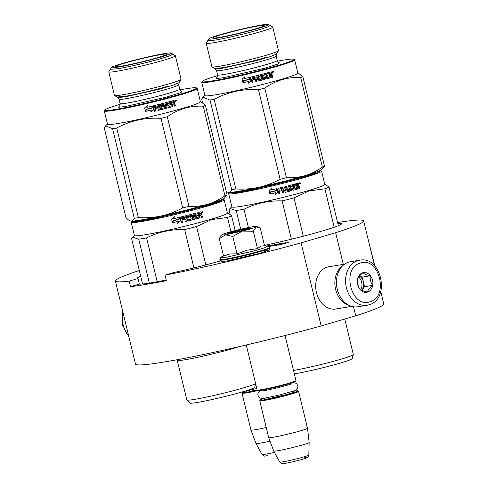 <?xml version="1.0" encoding="UTF-8"?>
<svg xmlns="http://www.w3.org/2000/svg" width="488" height="488" viewBox="0 0 488 488"><rect width="100%" height="100%" fill="white"/><g stroke="black" fill="none" stroke-linecap="round" stroke-linejoin="round"><path stroke-width="0.73" d="M139.324 270.498A127.716 7.576 -13.6 0 0 115.394 280.978L135.487 364.054A127.716 7.576 -13.6 0 0 321.165 325.954L355.734 315.791A127.716 7.576 -13.6 0 0 383.757 303.987L380.762 291.604M355.734 315.791L353.556 306.793M343.29 264.368L335.634 232.715A127.716 7.576 -13.6 0 0 363.664 220.918A127.716 7.576 -13.6 0 0 337.586 222.534M321.165 325.954L301.072 242.884L335.634 232.715M140.703 276.196A54.937 3.257 -13.6 0 0 137.409 278.197A54.937 3.257 -13.6 0 0 138.049 278.514L139.391 284.053L130.558 286.651L129.216 281.112A127.716 7.576 -13.6 0 1 115.394 280.978M130.558 286.651A127.716 7.576 -13.6 0 0 166.384 280.673L165.048 275.134A127.716 7.576 -13.6 0 0 301.072 242.884M264.453 245.354A54.937 3.257 -13.6 0 0 322.733 230.867A54.937 3.257 -13.6 0 0 341.649 223.699A54.937 3.257 -13.6 0 0 337.8 223.425M270.437 245.708L273.066 244.817L266.753 245.952M271.072 245.867L276.178 244.366L269.736 245.824L273.066 244.817M268.864 246.501L274.86 245.409L280.149 243.616L273.329 245.226L275.086 245.104M267.125 245.989L270.565 245.452M268.144 246.141L267.772 246.062M288.475 242.542L282.18 243.567L285.669 242.689L279.734 243.982L274.927 245.488L280.447 244.567M277.861 245.22L288.737 242.475L275.177 245.36L281.454 244.311L277.861 245.22L288.737 242.475M283.211 243.396L285.669 242.689M165.048 275.134L173.881 272.536A54.937 3.257 -13.6 0 0 220.503 260.909M138.049 278.514L129.216 281.112M139.391 284.053A54.937 3.257 -13.6 0 0 166.219 279.996M272.646 245.427L275.769 244.903L270.376 245.982L276.159 244.281M268.772 246.428L274.842 245.33L281.332 243.421M267.326 245.934L271.133 245.275L268.186 246.153M285.041 243.408L288.469 242.518M278.758 244.47L285.035 243.384M274.909 245.403L278.752 244.433M268.382 246.22L270.59 245.769L268.534 246.287M268.504 246.275L269.913 245.97M247.117 390.589A19.41 1.153 166.4 0 0 242.481 392.431A19.41 1.153 166.4 0 0 246.922 392.175A19.41 1.153 -13.6 0 0 257.286 390.071M242.481 392.431L242.06 393.115A19.977 1.183 166.4 0 0 242.042 393.194A19.977 1.183 166.4 0 0 246.629 392.858A19.977 1.183 -13.6 0 0 258.134 390.498M242.042 393.194L250.954 430.019A19.977 1.183 166.4 0 1 250.954 430.019A19.977 1.183 166.4 0 0 255.541 429.684A19.977 1.183 -13.6 0 0 266.222 427.512M274.451 452.376A14.969 0.891 166.4 0 1 265.46 454.23A14.969 0.891 166.4 0 1 262.026 454.499L256.011 443.47A18.227 1.08 166.4 0 1 256.005 443.464A18.227 1.08 166.4 0 0 260.189 443.147A18.227 1.08 -13.6 0 0 270.004 441.152M232.245 232.392A7.137 0.421 166.4 0 0 233.88 232.3A7.137 0.421 -13.6 0 0 241.798 230.513A7.137 0.421 -13.6 0 0 246.092 229.043A7.137 0.421 -13.6 0 0 244.47 229.183A7.137 0.421 166.4 0 0 236.936 230.867A7.137 0.421 166.4 0 0 232.245 232.392L231.843 233.057M295.954 380.634L295.539 381.323A19.41 1.153 -13.6 0 1 282.778 385.465A19.41 1.153 -13.6 0 1 262.288 390.046A19.41 1.153 166.4 0 1 257.877 390.43L257.188 390.016A19.977 1.183 166.4 0 0 261.727 389.619A19.977 1.183 -13.6 0 0 282.82 384.904A19.977 1.183 -13.6 0 0 295.954 380.634A19.977 1.183 -13.6 0 0 295.972 380.561L285.077 335.512M257.188 390.016A19.977 1.183 166.4 0 1 257.139 389.955L246.263 344.992M264.832 398.147A19.41 1.153 166.4 0 0 260.189 399.995A19.41 1.153 166.4 0 0 264.63 399.739A19.41 1.153 -13.6 0 0 286.169 394.877A19.41 1.153 -13.6 0 0 297.851 390.882A19.41 1.153 -13.6 0 0 293.44 391.266A19.41 1.153 166.4 0 0 292.879 391.364M260.189 399.995L259.769 400.678A19.977 1.183 166.4 0 0 259.75 400.758A19.977 1.183 166.4 0 0 264.344 400.416A19.977 1.183 -13.6 0 0 285.98 395.561A19.977 1.183 -13.6 0 0 298.589 391.358A19.977 1.183 -13.6 0 0 298.534 391.297L297.851 390.882M259.75 400.758L268.662 437.584A19.977 1.183 166.4 0 1 268.662 437.584A19.977 1.183 166.4 0 0 273.25 437.248A19.977 1.183 -13.6 0 0 294.819 432.405A19.977 1.183 -13.6 0 0 307.501 428.196A19.977 1.183 -13.6 0 0 307.495 428.19L298.589 391.358M309.148 442.464L308.831 455.017A14.969 0.891 166.4 0 1 299.272 458.177A14.969 0.891 166.4 0 1 283.174 461.794A14.969 0.891 166.4 0 1 279.74 462.057L273.719 451.034A18.227 1.08 166.4 0 1 273.719 451.028A18.227 1.08 166.4 0 0 277.904 450.711A18.227 1.08 -13.6 0 0 297.509 446.313A18.227 1.08 -13.6 0 0 309.148 442.464A18.227 1.08 -13.6 0 0 309.148 442.451L307.501 428.196M256.072 227.066L253.296 231.281L242.377 231.086A18.55 1.098 -13.6 0 0 256.072 227.066L256.218 227.005A18.55 1.098 166.4 0 0 257.158 226.322A18.55 1.098 166.4 0 0 253.083 226.67L252.802 226.719A18.55 1.098 166.4 0 0 236.192 230.348L235.759 230.452A18.55 1.098 -13.6 0 0 227.53 232.684A18.55 1.098 -13.6 0 0 222.205 234.447L220.637 235.893M264.472 250.216L268.046 250.405L259.146 253.467L227.518 260.866M237.003 253.815L232.8 236.454L242.377 231.086L225.407 234.795L219.356 238.699L223.553 256.06L230.031 253.925L237.003 253.815L247.221 250.161L257.493 248.642L260.879 246.123L264.539 245.714L267.662 246.05L265.399 247.544L254.419 250.856L226.182 257.274L220.838 257.377L219.978 260.006A25.541 1.513 166.4 0 0 225.846 259.579A25.541 1.513 166.4 0 0 253.51 253.364A25.541 1.513 166.4 0 0 269.632 247.995C268.437 250.454 271.81 248.825 264.709 251.759C256.859 254.461 236.717 259.39 227.396 260.891C218.502 261.989 222.077 261.586 219.978 260.006M231.831 231.965A11.7 0.695 166.4 0 1 244.195 228.89A11.7 0.695 166.4 0 1 250.539 228.036A11.7 0.695 166.4 0 1 246.519 229.519A11.7 0.695 166.4 0 1 234.771 232.465A11.7 0.695 166.4 0 1 227.829 233.526A11.7 0.695 166.4 0 1 231.831 231.965M232.8 236.454L225.407 234.795L221.162 235.033M219.356 238.699L220.521 236.07M264.539 245.714L260.342 228.353L259.268 227.591L256.218 227.005M257.493 248.642L253.296 231.281M228.25 233.575L235.143 231.361M243.048 229.445L250.185 228.268M359.571 260.208A22.832 17.611 80.5 0 0 357.972 260.574A22.832 17.611 80.5 0 0 346.151 286.676A22.832 17.611 80.5 0 0 367.086 305.25L368.824 304.847C390.729 299.583 381.701 255.431 359.571 260.208L350.433 261.733A22.832 17.611 80.5 0 0 348.835 262.099A22.832 17.611 80.5 0 0 337.013 288.201A22.832 17.611 80.5 0 0 357.948 306.775L367.086 305.25A22.832 17.611 80.5 0 0 368.69 304.884M360.431 263.044C341.014 267.473 350.97 308.636 369.812 301.816C389.229 297.387 379.267 256.218 360.431 263.044M362.773 272.737A9.992 7.704 80.5 0 0 357.704 284.608A9.992 7.704 80.5 0 0 367.464 292.123A9.992 7.704 80.5 0 0 372.533 280.246A9.992 7.704 80.5 0 0 362.773 272.737M362.736 272.847C359.894 275.256 358.161 277.477 357.539 279.514C357.204 282.894 357.978 286.09 359.863 289.103C361.26 290.269 363.761 291.244 367.379 292.031C368.001 289.994 369.733 287.774 372.57 285.37C370.691 282.357 369.916 279.16 370.252 275.775C366.634 274.982 364.133 274.006 362.736 272.847M370.252 275.775L362.255 277.111L359.522 276.043M372.57 285.37L364.573 286.7L362.255 277.111M359.461 276.123A8.564 6.606 80.5 0 1 363.414 281.905A8.564 6.606 80.5 0 1 361.974 290.037A8.564 6.606 80.5 0 1 361.779 290.275L364.573 286.7M360.681 289.683A8.564 6.606 80.5 0 0 358.717 277.135M344.626 264.148L328.814 266.784A21.405 16.513 80.5 0 0 327.314 267.131A21.405 16.513 80.5 0 0 316.23 291.598A21.405 16.513 80.5 0 0 335.86 309.014L351.671 306.373M342.728 265.716A21.405 16.513 80.5 0 0 335.219 287.42A21.405 16.513 80.5 0 0 349.365 305.506M131.967 221.082L131.675 221.375L138.031 221.442L157.282 217.916L207.193 205.503L219.881 201.361L223.333 199.202L222.937 199.073M219.027 200.653A42.81 2.538 166.4 0 1 204.417 205.966A42.81 2.538 166.4 0 1 162.071 216.605A42.81 2.538 166.4 0 1 136.164 220.704M131.675 221.375L131.254 222.058A47.806 2.837 -13.6 0 0 131.211 222.241A47.806 2.837 -13.6 0 0 158.423 218.301A47.806 2.837 -13.6 0 0 207.681 205.997A47.806 2.837 -13.6 0 0 224.138 199.763A47.806 2.837 -13.6 0 0 224.016 199.616L223.333 199.202M239.498 346.559A35.532 2.105 -13.6 0 1 234.081 348.231A35.532 2.105 166.4 0 1 197.463 357.375A35.532 2.105 166.4 0 1 177.242 360.303A35.532 2.105 166.4 0 1 177.437 359.991L177.76 359.613M255.596 383.58A35.532 2.105 -13.6 0 1 243.658 387.826A35.532 2.105 166.4 0 1 207.583 396.854A35.532 2.105 166.4 0 1 186.855 399.971A35.532 2.105 166.4 0 1 186.819 399.904L177.242 360.303M255.688 383.952L254.675 387.368A33.391 1.982 -13.6 0 1 243.183 391.65A33.391 1.982 166.4 0 1 209.285 400.136A33.391 1.982 166.4 0 1 189.808 403.064L186.855 399.971M149.377 283.131L138.744 239.187L132.529 237.162L131.565 238.418L142.594 284.01M157.179 281.777L146.559 237.888A52.802 3.129 166.4 0 1 138.744 239.187M193.925 267.869L184.659 229.561C171.19 229.165 158.49 231.94 146.559 237.888M205.832 264.874L196.566 226.56A52.802 3.129 166.4 0 1 184.659 229.561M235.167 230.604L231.574 215.763L227.878 213.073M230.928 231.721L227.481 217.465A52.802 3.129 -13.6 0 0 231.574 215.763M196.566 226.56L211.444 219.612L227.481 217.465M224.138 199.763L227.353 213.055A47.806 2.837 -13.6 0 1 210.901 219.289A47.806 2.837 166.4 0 1 161.638 231.593A47.806 2.837 166.4 0 1 134.426 235.533L131.211 222.241M181.469 222.552L182.524 222.333L181.487 222.583L180.273 217.556L180.603 217.02A47.806 2.837 -13.6 0 0 186.794 215.489L187.319 215.806L188.246 219.643A47.806 2.837 -13.6 0 0 188.154 219.661M172.776 222.626L173.301 220.753A47.806 2.837 -13.6 0 0 178.876 219.435L179.523 217.282L180.365 220.771L177.705 223.278L178.291 221.326A47.232 2.8 -13.6 0 1 172.776 222.626L173.368 220.704M177.705 223.278L180.365 220.771M180.377 220.802L179.523 217.282M177.675 223.321L178.291 221.326M172.691 222.68A47.806 2.837 -13.6 0 0 178.279 221.363M178.718 219.234A47.232 2.8 -13.6 0 1 173.209 220.539L172.459 222.735L171.605 219.191L174.362 216.672L173.746 218.661A47.806 2.837 -13.6 0 0 179.297 217.337L178.712 219.264L179.291 217.306M172.514 222.565L171.684 219.136L173.948 217.05M173.136 220.588A47.806 2.837 -13.6 0 0 178.712 219.264M196.042 217.63L195.755 216.434L195.847 217.642L196.237 217.752A47.806 2.837 -13.6 0 0 198.964 217.026L198.049 212.548A47.806 2.837 -13.6 0 0 200.739 211.816L201.239 212.14L201.343 213.707L200.91 214.506L201.916 214.946L202.184 217.197L201.245 217.459M195.755 216.434A47.806 2.837 -13.6 0 0 197.542 215.958L197.085 214.994M195.554 216.452A47.232 2.8 -13.6 0 0 197.323 215.983M197.542 215.958L197.292 214.934A47.806 2.837 -13.6 0 1 195.505 215.415L195.31 215.428A47.232 2.8 -13.6 0 0 195.499 215.379M197.292 213.805A47.232 2.8 -13.6 0 1 195.218 214.36L195.413 214.348A47.806 2.837 -13.6 0 0 197.518 213.787L197.054 212.817M197.518 213.787L197.268 212.762A47.806 2.837 -13.6 0 1 188.356 215.092L188.039 215.623L188.984 218.16A47.232 2.8 -13.6 0 0 190.802 217.691L190.942 217.691A47.806 2.837 -13.6 0 1 189.1 218.16M188.246 219.643L188.453 219.771A47.806 2.837 -13.6 0 0 191.272 219.051L190.942 217.691M182.524 222.333L181.951 219.948A47.806 2.837 -13.6 0 0 184.336 219.362L184.037 218.349M181.951 219.948L181.914 219.923A47.232 2.8 -13.6 0 0 184.275 219.338M184.336 219.362L184.086 218.337A47.806 2.837 -13.6 0 1 181.701 218.923L181.463 218.038L181.701 218.923M181.585 217.831L181.621 217.861A47.806 2.837 -13.6 0 0 184.257 217.209L184.189 217.191A47.232 2.8 -13.6 0 1 181.585 217.831L181.463 218.038M185.263 221.619L186.349 221.387L185.324 221.637L184.257 217.209M185.769 219.002L185.69 218.99A47.232 2.8 -13.6 0 0 187.02 218.654L187.111 218.667A47.806 2.837 -13.6 0 1 185.769 219.002L186.349 221.387M186.27 221.369L185.69 218.99M187.587 220.619L188.112 220.942L187.587 220.619L187.111 218.667M189.381 215.916A47.806 2.837 -13.6 0 0 192.254 215.178L192.095 215.184A47.232 2.8 -13.6 0 1 189.252 215.916L189.625 216.94A47.806 2.837 -13.6 0 0 191.461 216.471L191.979 216.794L192.595 219.338L192.284 219.874A47.806 2.837 -13.6 0 1 188.112 220.942L187.496 220.606M188.014 220.93A47.232 2.8 -13.6 0 0 192.138 219.881L192.443 219.344L191.979 216.794M193.169 219.612L194.316 219.35L193.327 219.606L192.254 215.178M193.242 214.915L194.224 214.659L193.242 214.915L194.316 219.35M194.145 219.356L193.071 214.927M195.194 218.661L195.706 218.984L195.194 218.661L194.224 214.659M195.542 218.99A47.232 2.8 -13.6 0 0 199.507 217.929L199.799 217.392L199.33 215.44L200.775 215.507L200.531 215.153L201.032 215.47L200.531 215.153L199.33 215.44M195.56 218.996L195.706 218.984A47.806 2.837 -13.6 0 0 199.744 217.904L199.507 217.929M199.574 215.415L200.043 217.367L199.744 217.904M201.239 212.14L201.343 213.707M203.215 211.871L202.666 212.756L201.941 212.225L202.496 211.334L203.215 211.871L202.514 212.762M202.349 211.377L202.654 211.499M202.026 211.652L202.685 211.493L202.923 211.908M201.611 213.677L200.91 214.506L201.648 214.982M201.032 215.47L201.507 217.422A47.806 2.837 -13.6 0 0 202.453 217.166L201.916 214.946M195.413 214.348L195.505 215.415M185.44 216.916L186.453 216.66L185.361 216.898M186.453 216.66L186.867 217.642A47.806 2.837 -13.6 0 1 185.519 217.977L185.312 217.123M185.519 217.977L185.239 217.105M199.073 213.366A47.806 2.837 -13.6 0 0 200.275 213.036L200.019 213.067A47.232 2.8 -13.6 0 1 198.836 213.39L199.324 214.391A47.806 2.837 -13.6 0 0 200.678 214.019L200.275 213.036M199.324 214.391L198.836 213.39M195.31 215.428L195.218 214.36M188.984 218.16L188.466 217.837M186.697 215.476L187.215 215.8L188.344 219.759M182.494 222.302L181.914 219.923M191.308 216.471L191.827 216.794M189.252 215.916L189.503 216.94M200.47 211.853L200.971 212.17M202.685 211.493L201.916 211.664M202.727 212.146L202.526 212.536L202.727 212.146M227.091 194.877L224.248 198.28A48.519 2.879 166.4 0 1 207.729 204.265A48.519 2.879 166.4 0 1 161.314 215.977C153.848 217.544 146.205 218.093 138.391 217.618A54.229 3.215 166.4 0 1 136.256 217.984A54.229 3.215 166.4 0 1 134.267 218.307L112.594 128.734A54.229 3.215 -13.6 0 0 114.582 128.411A54.229 3.215 166.4 0 0 116.723 128.045C130.467 120.597 145.235 117.37 161.022 118.364A54.229 3.215 166.4 0 0 167.311 116.778C178.273 109.031 190.253 105.512 203.258 106.207L224.931 195.779A54.229 3.215 166.4 0 0 227.091 194.877L205.424 105.31A54.229 3.215 166.4 0 1 203.258 106.207M130.4 220.966A48.519 2.879 -13.6 0 0 130.436 220.979A48.519 2.879 -13.6 0 0 130.863 221.052L130.436 220.979M224.931 195.779C219.222 199.732 213.488 202.557 207.729 204.265C201.666 205.985 195.42 206.68 188.984 206.351A54.229 3.215 166.4 0 1 182.695 207.937C175.54 211.737 168.415 214.415 161.314 215.977A48.519 2.879 166.4 0 1 130.863 221.052C129.442 220.851 127.795 219.631 125.91 217.41L104.243 127.838L105.597 125.843L112.594 128.734M130.863 221.052C132.199 221.192 133.334 220.271 134.267 218.307M188.984 206.351L167.311 116.778M205.424 105.31L200.94 101.754M197.207 88.444L200.428 101.736A47.806 2.837 166.4 0 1 170.251 111.782A47.806 2.837 166.4 0 1 118.48 123.415A47.806 2.837 -13.6 0 1 107.494 124.22L104.279 110.928A47.806 2.837 -13.6 0 0 115.266 110.123A47.806 2.837 166.4 0 0 167.036 98.491A47.806 2.837 166.4 0 0 197.207 88.444A47.806 2.837 166.4 0 0 197.091 88.304L196.402 87.883A47.232 2.8 166.4 0 1 167.976 97.612A47.232 2.8 166.4 0 1 115.552 109.44A47.232 2.8 -13.6 0 1 104.743 110.056L104.322 110.746A47.806 2.837 -13.6 0 0 104.279 110.928M182.695 207.937L161.022 118.364M138.391 217.618L116.723 128.045M154.69 106.543L154.653 106.512A47.232 2.8 166.4 0 0 157.258 105.872L157.325 105.89A47.806 2.837 166.4 0 1 154.69 106.543L154.769 107.604A47.806 2.837 166.4 0 0 157.16 107.018L157.404 108.043A47.806 2.837 166.4 0 1 155.019 108.629L155.593 111.014L154.562 111.264L153.342 106.238L153.671 105.701A47.806 2.837 166.4 0 0 159.863 104.17L160.387 104.493L161.321 108.324A47.806 2.837 -13.6 0 0 161.223 108.348M145.845 111.307A47.232 2.8 166.4 0 0 151.359 110.007L150.749 112.002L153.446 109.483L152.591 105.963L151.945 108.116A47.806 2.837 166.4 0 1 146.369 109.434L145.766 111.362L146.443 109.385M152.591 105.975L153.433 109.452L150.774 111.959L151.359 110.007M151.347 110.044A47.806 2.837 166.4 0 1 145.766 111.362M144.674 107.872L147.437 105.353L146.815 107.342A47.806 2.837 166.4 0 0 152.366 106.018L151.786 107.915A47.232 2.8 166.4 0 1 146.278 109.221L145.528 111.416L144.674 107.872L145.583 111.246M151.786 107.952A47.806 2.837 166.4 0 1 146.211 109.269M147.022 105.737L144.753 107.817M152.36 105.987L151.786 107.915M161.65 106.524L162.053 106.841A47.232 2.8 166.4 0 0 163.87 106.378L164.011 106.378A47.806 2.837 166.4 0 1 162.175 106.848L161.65 106.524L161.113 104.31L161.43 103.773A47.806 2.837 166.4 0 0 170.336 101.443L170.586 102.468A47.806 2.837 166.4 0 1 168.482 103.029L168.574 104.097A47.806 2.837 166.4 0 0 170.361 103.621L170.611 104.645A47.806 2.837 166.4 0 1 168.824 105.121L169.312 106.433A47.806 2.837 166.4 0 0 172.032 105.707L171.117 101.229A47.806 2.837 166.4 0 0 173.807 100.498L174.308 100.821L174.68 102.358L174.246 103.157L174.991 103.633L175.253 105.878L174.314 106.14M174.991 103.633L175.253 105.878M175.521 105.847A47.806 2.837 166.4 0 1 174.576 106.109L174.1 104.157L173.6 103.834L172.398 104.121L172.874 106.073L172.575 106.61A47.232 2.8 166.4 0 1 168.61 107.671M172.642 104.097L173.112 106.048L172.813 106.585A47.806 2.837 166.4 0 1 168.775 107.665L168.262 107.342L168.628 107.677M168.262 107.342L167.292 103.34L166.14 103.608L167.213 108.037L166.237 108.293M167.292 103.34L166.14 103.608M166.31 103.602L167.213 108.037M167.384 108.031L166.396 108.287L165.164 103.865A47.232 2.8 166.4 0 1 162.321 104.597L162.699 105.621L162.199 104.804M165.322 103.859A47.806 2.837 166.4 0 1 162.449 104.597L162.321 104.597M164.529 105.152L165.048 105.475L164.529 105.152A47.806 2.837 166.4 0 1 162.699 105.621M164.383 105.158L164.895 105.475L165.511 108.025L165.206 108.562A47.232 2.8 166.4 0 1 161.083 109.611L160.564 109.288M164.895 105.475L165.511 108.025M165.664 108.025L165.206 108.562M165.353 108.562A47.806 2.837 166.4 0 1 161.18 109.623L161.083 109.611M161.18 109.623L160.656 109.3L160.088 107.336A47.232 2.8 166.4 0 1 158.765 107.671L159.338 110.05L158.332 110.3M160.186 107.348A47.806 2.837 166.4 0 1 158.838 107.683L158.765 107.671M158.838 107.683L159.338 110.05M157.325 105.89L158.399 110.325L159.417 110.068M154.562 106.75L154.769 107.604M157.404 108.043L157.343 108.025A47.232 2.8 166.4 0 1 154.989 108.604L155.562 110.983L154.537 111.233M160.387 104.493L161.418 108.44M164.212 106.5L164.34 107.732A47.806 2.837 166.4 0 1 161.522 108.452L161.217 108.318M162.053 106.841L161.534 106.518M170.586 102.468L170.361 102.492A47.232 2.8 166.4 0 1 168.287 103.041L168.574 104.097M170.153 103.676L170.391 104.664A47.232 2.8 166.4 0 1 168.628 105.133L169.257 106.439M158.508 105.597L159.728 105.469L158.307 105.786L158.594 106.658L158.386 105.804M159.728 105.469L159.936 106.323A47.806 2.837 166.4 0 1 158.594 106.658M172.392 103.072A47.806 2.837 166.4 0 0 173.752 102.7L173.35 101.718A47.806 2.837 166.4 0 1 172.148 102.047L172.154 103.096A47.232 2.8 166.4 0 0 172.386 103.035M173.283 101.876L173.094 101.748A47.232 2.8 166.4 0 1 171.904 102.071L172.154 103.096M170.123 101.498L170.361 102.492M159.765 104.157L160.284 104.481M157.106 107.031L157.343 108.025M173.844 104.188L172.398 104.121M173.539 100.534L174.039 100.851L174.411 102.388L173.984 103.188L174.716 103.663M176.284 100.552L175.009 100.906L175.564 100.022L176.284 100.552L175.729 100.18M175.418 100.058L175.723 100.18M180.029 89.829A47.232 2.8 -13.6 0 1 185.672 88.822A47.232 2.8 166.4 0 1 196.402 87.883M120.194 104.304A47.232 2.8 -13.6 0 0 104.743 110.056M181.438 91.036L181.103 92.507L166.707 97.033L125.721 106.451L118.663 107.238L119.493 106.024M175.271 55.669A34.245 2.031 166.4 0 1 175.357 55.772A34.245 2.031 166.4 0 1 153.738 62.97A34.245 2.031 166.4 0 1 116.65 71.303A34.245 2.031 -13.6 0 1 108.781 71.876A34.245 2.031 -13.6 0 1 108.812 71.748L111.441 67.46A30.683 1.818 -13.6 0 0 118.462 67.063A30.683 1.818 166.4 0 0 152.512 59.377A30.683 1.818 166.4 0 0 170.977 53.058L175.271 55.669M175.357 55.772L181.054 79.312A34.245 2.031 166.4 0 1 181.024 79.44A34.245 2.031 166.4 0 1 158.502 86.754A34.245 2.031 166.4 0 1 122.348 94.837A34.245 2.031 -13.6 0 1 114.564 95.52A34.245 2.031 -13.6 0 1 114.479 95.416L108.781 71.876M170.977 53.058A30.683 1.818 166.4 0 0 164.005 53.668A30.683 1.818 -13.6 0 0 131.614 60.915A30.683 1.818 -13.6 0 0 111.441 67.46M121.744 66.093A26.254 1.555 -13.6 0 0 150.029 59.749A26.254 1.555 -13.6 0 0 166.756 54.211A26.254 1.555 -13.6 0 0 160.723 54.632A26.254 1.555 -13.6 0 0 132.132 61.061A26.254 1.555 -13.6 0 0 115.717 66.557A26.254 1.555 -13.6 0 0 121.744 66.093M175.021 100.498L175.21 101.254M175.271 100.308L175.277 101.315M175.796 100.827L175.595 101.217L175.796 100.827M172.776 54.198L169.97 55.717L161.723 58.389C149.261 62.086 128.179 67.057 117.736 68.759L110.361 69.296M117.059 96.99L124.434 96.447C134.877 94.751 155.965 89.78 168.421 86.077M229.409 192.424L229.116 192.717L235.472 192.784L254.724 189.259L304.634 176.845L317.316 172.703L320.775 170.544L320.378 170.416M316.468 171.996A42.81 2.538 166.4 0 1 301.858 177.309A42.81 2.538 166.4 0 1 259.512 187.947A42.81 2.538 166.4 0 1 233.606 192.04M229.116 192.717L228.695 193.4A47.806 2.837 -13.6 0 0 228.652 193.584A47.806 2.837 -13.6 0 0 255.864 189.643A47.806 2.837 -13.6 0 0 305.122 177.339A47.806 2.837 -13.6 0 0 321.58 171.105A47.806 2.837 -13.6 0 0 321.458 170.959L320.775 170.544M294.356 373.869A33.391 1.982 166.4 0 0 340.624 362.993A33.391 1.982 -13.6 0 0 352.116 358.71L353.33 354.611A35.532 2.105 -13.6 0 1 341.1 359.168A35.532 2.105 166.4 0 1 293.532 370.459M353.33 354.611A35.532 2.105 -13.6 0 0 353.33 354.538L344.741 319.024M240.718 229.244L236.186 210.529L229.97 208.504L229 209.761L230.123 214.378M248.429 227.542L244 209.23A52.802 3.129 166.4 0 1 236.186 210.529M291.366 239.211L282.101 200.904C268.632 200.507 255.932 203.282 244 209.23M303.274 236.216L294.008 197.902A52.802 3.129 166.4 0 1 282.101 200.904M338.355 225.7L329.016 187.105L325.319 184.415M334.219 227.243L324.923 188.807A52.802 3.129 -13.6 0 0 329.016 187.105M294.008 197.902L308.886 190.954L324.923 188.807M321.58 171.105L324.795 184.397A47.806 2.837 -13.6 0 1 308.343 190.631A47.806 2.837 166.4 0 1 259.079 202.935A47.806 2.837 166.4 0 1 231.867 206.875L228.652 193.584M278.91 193.895L279.966 193.675L278.929 193.925L277.715 188.899L278.044 188.362A47.806 2.837 -13.6 0 0 284.236 186.831L284.76 187.148L285.687 190.985A47.806 2.837 -13.6 0 0 285.596 191.003M270.81 192.046L270.218 193.968L270.742 192.095A47.806 2.837 -13.6 0 0 276.318 190.778L276.964 188.624L277.818 192.144L276.964 188.63M277.818 192.144L275.116 194.663L277.806 192.107M270.218 193.968A47.232 2.8 -13.6 0 0 275.732 192.669L275.147 194.62M275.116 194.663L275.732 192.669M270.132 194.023A47.806 2.837 -13.6 0 0 275.72 192.705M276.159 190.576A47.232 2.8 -13.6 0 1 270.651 191.882L269.901 194.078L269.041 190.534L271.804 188.014L271.188 190.003A47.806 2.837 -13.6 0 0 276.739 188.679L276.153 190.607L276.733 188.649M269.956 193.907L269.126 190.479L271.389 188.392M270.578 191.93A47.806 2.837 -13.6 0 0 276.153 190.607M293.483 188.972L293.196 187.776L293.288 188.984L293.678 189.094A47.806 2.837 -13.6 0 0 296.405 188.368L295.49 183.891A47.806 2.837 -13.6 0 0 298.18 183.159L298.68 183.482L298.784 185.05L298.351 185.849L299.358 186.288L299.626 188.539L298.686 188.801M293.196 187.776A47.806 2.837 -13.6 0 0 294.984 187.3L294.526 186.337M292.995 187.795A47.232 2.8 -13.6 0 0 294.764 187.325M294.984 187.3L294.734 186.276A47.806 2.837 -13.6 0 1 292.946 186.751L292.751 186.77A47.232 2.8 -13.6 0 0 292.94 186.721M294.734 185.147A47.232 2.8 -13.6 0 1 292.66 185.702L292.855 185.69A47.806 2.837 -13.6 0 0 294.959 185.129L294.496 184.159M294.959 185.129L294.709 184.104A47.806 2.837 -13.6 0 1 285.797 186.428L285.48 186.965L286.425 189.496A47.232 2.8 -13.6 0 0 288.243 189.033L288.384 189.033A47.806 2.837 -13.6 0 1 286.541 189.503M285.687 190.985L285.895 191.113A47.806 2.837 -13.6 0 0 288.707 190.393L288.384 189.033M279.966 193.675L279.386 191.29A47.806 2.837 -13.6 0 0 281.777 190.704L281.478 189.692M279.386 191.29L279.356 191.266A47.232 2.8 -13.6 0 0 281.716 190.68M281.777 190.704L281.527 189.679A47.806 2.837 -13.6 0 1 279.142 190.265L278.904 189.381L279.142 190.265M279.026 189.173L279.063 189.198A47.806 2.837 -13.6 0 0 281.698 188.551L281.631 188.533A47.232 2.8 -13.6 0 1 279.026 189.173L278.904 189.381M282.704 192.961L283.79 192.73L282.765 192.98L281.698 188.551M283.211 190.344L283.131 190.332A47.232 2.8 -13.6 0 0 284.461 189.997L284.553 190.009A47.806 2.837 -13.6 0 1 283.211 190.344L283.79 192.73M283.711 192.711L283.131 190.332M285.029 191.961L285.553 192.284L285.029 191.961L284.553 190.009M286.822 187.258A47.806 2.837 -13.6 0 0 289.695 186.52L289.536 186.526A47.232 2.8 -13.6 0 1 286.694 187.258L287.066 188.283A47.806 2.837 -13.6 0 0 288.902 187.813L289.421 188.136L290.037 190.68L289.726 191.217A47.806 2.837 -13.6 0 1 285.553 192.284L284.931 191.949M285.456 192.272A47.232 2.8 -13.6 0 0 289.579 191.223L289.884 190.686L289.421 188.136M290.61 190.954L291.757 190.692L290.769 190.948L289.695 186.52M290.683 186.257L291.665 186.001L290.683 186.257L291.757 190.692M291.586 190.698L290.512 186.27M292.635 190.003L293.148 190.326L292.635 190.003L291.665 186.001M292.977 190.332A47.232 2.8 -13.6 0 0 296.948 189.271L297.241 188.734L296.771 186.782L298.217 186.843L297.973 186.495L298.473 186.812L297.973 186.495L296.771 186.782M293.001 190.332L293.148 190.326A47.806 2.837 -13.6 0 0 297.186 189.246L296.948 189.271M297.015 186.758L297.485 188.71L297.186 189.246M298.68 183.482L298.784 185.05M300.657 183.214L300.108 184.098L299.382 183.567L299.931 182.677L300.657 183.214L299.955 184.104M299.791 182.713L300.364 183.25M299.053 185.019L298.351 185.849L299.089 186.325M298.473 186.812L298.943 188.764A47.806 2.837 -13.6 0 0 299.894 188.508L299.358 186.288M292.855 185.69L292.946 186.751M282.881 188.258L283.894 188.002L282.802 188.24M283.894 188.002L284.309 188.984A47.806 2.837 -13.6 0 1 282.961 189.32L282.753 188.466M282.961 189.32L282.68 188.447M296.515 184.708A47.806 2.837 -13.6 0 0 297.717 184.379L297.46 184.409A47.232 2.8 -13.6 0 1 296.277 184.732L296.765 185.733A47.806 2.837 -13.6 0 0 298.119 185.361L297.717 184.379M296.765 185.733L296.277 184.732M292.751 186.77L292.66 185.702M286.425 189.496L285.907 189.173M284.138 186.819L284.656 187.142L285.785 191.101M279.935 193.644L279.356 191.266M288.75 187.813L289.268 188.136M286.694 187.258L286.944 188.283M297.912 183.195L298.412 183.512M300.169 183.488L299.967 183.878L300.169 183.488M324.532 166.219L321.69 169.623A48.519 2.879 166.4 0 1 305.171 175.601A48.519 2.879 166.4 0 1 258.756 187.319C251.289 188.886 243.646 189.435 235.832 188.96A54.229 3.215 166.4 0 1 233.697 189.326A54.229 3.215 166.4 0 1 231.702 189.643L210.035 100.077A54.229 3.215 -13.6 0 0 212.024 99.753A54.229 3.215 166.4 0 0 214.165 99.387C227.908 91.939 242.676 88.712 258.463 89.707A54.229 3.215 166.4 0 0 264.752 88.121C275.714 80.374 287.694 76.854 300.7 77.549L322.373 167.122A54.229 3.215 166.4 0 0 324.532 166.219L302.865 76.653A54.229 3.215 166.4 0 1 300.7 77.549M227.841 192.309A48.519 2.879 -13.6 0 0 227.878 192.321A48.519 2.879 -13.6 0 0 228.299 192.394L226.286 191.534M202.489 102.523L201.678 99.18L203.038 97.185L210.035 100.077M322.373 167.122C316.663 171.075 310.929 173.899 305.171 175.601C299.107 177.327 292.855 178.022 286.425 177.693A54.229 3.215 166.4 0 1 280.136 179.279C272.981 183.079 265.856 185.757 258.756 187.319A48.519 2.879 166.4 0 1 228.299 192.394C229.641 192.528 230.775 191.613 231.702 189.643M286.425 177.693L264.752 88.121M302.865 76.653L298.375 73.096M294.648 59.786L297.869 73.078A47.806 2.837 166.4 0 1 267.692 83.125A47.806 2.837 166.4 0 1 215.922 94.757A47.806 2.837 -13.6 0 1 204.936 95.563L201.721 82.271A47.806 2.837 -13.6 0 0 212.707 81.466A47.806 2.837 166.4 0 0 264.478 69.833A47.806 2.837 166.4 0 0 294.648 59.786A47.806 2.837 166.4 0 0 294.526 59.646L293.843 59.225A47.232 2.8 166.4 0 1 265.417 68.954A47.232 2.8 166.4 0 1 212.994 80.782A47.232 2.8 -13.6 0 1 202.184 81.398L201.764 82.088A47.806 2.837 -13.6 0 0 201.721 82.271M280.136 179.279L258.463 89.707M235.832 188.96L214.165 99.387M252.131 77.885L252.095 77.854A47.232 2.8 166.4 0 0 254.699 77.214L254.766 77.232A47.806 2.837 166.4 0 1 252.131 77.885L252.211 78.946A47.806 2.837 166.4 0 0 254.602 78.361L254.846 79.385A47.806 2.837 166.4 0 1 252.461 79.971L253.034 82.356L252.003 82.606L250.783 77.58L251.113 77.043A47.806 2.837 166.4 0 0 257.304 75.512L257.829 75.835L258.756 79.666A47.806 2.837 -13.6 0 0 258.664 79.69M250.033 77.305L250.887 80.825L250.033 77.317L249.386 79.459A47.806 2.837 166.4 0 1 243.811 80.776L243.207 82.704L243.884 80.727M250.875 80.794L248.215 83.302L248.801 81.35A47.232 2.8 166.4 0 1 243.286 82.649M250.887 80.825L248.215 83.302M248.191 83.344L248.801 81.35M248.788 81.386A47.806 2.837 166.4 0 1 243.207 82.704M242.115 79.215L244.878 76.695L244.256 78.684A47.806 2.837 166.4 0 0 249.807 77.36L249.228 79.257A47.232 2.8 166.4 0 1 243.719 80.563L242.969 82.759L242.115 79.215L243.024 82.588M249.228 79.294A47.806 2.837 166.4 0 1 243.652 80.612M244.464 77.08L242.194 79.16M249.801 77.33L249.228 79.257M259.085 77.867L259.494 78.184A47.232 2.8 166.4 0 0 261.312 77.714L261.452 77.72A47.806 2.837 166.4 0 1 259.61 78.19L259.085 77.867L258.555 75.652L258.872 75.115A47.806 2.837 166.4 0 0 267.778 72.785L268.028 73.81A47.806 2.837 166.4 0 1 265.923 74.371L266.015 75.439A47.806 2.837 166.4 0 0 267.802 74.963L268.052 75.988A47.806 2.837 166.4 0 1 266.265 76.463L266.753 77.775A47.806 2.837 166.4 0 0 269.474 77.049L268.559 72.572A47.806 2.837 166.4 0 0 271.249 71.84L271.749 72.163L272.121 73.7L271.688 74.499L272.432 74.975L272.694 77.22L271.755 77.482M272.432 74.975L272.694 77.22M272.963 77.189A47.806 2.837 166.4 0 1 272.017 77.452L271.541 75.5L271.041 75.176L269.84 75.463L270.315 77.415L270.017 77.952A47.232 2.8 166.4 0 1 266.051 79.013M270.084 75.439L270.553 77.391L270.254 77.927A47.806 2.837 166.4 0 1 266.216 79.007L265.704 78.684L266.07 79.019M265.704 78.684L264.734 74.682L263.581 74.951L264.655 79.379L263.679 79.636M264.734 74.682L263.581 74.951M263.752 74.945L264.655 79.379M264.825 79.373L263.837 79.629L262.605 75.207A47.232 2.8 166.4 0 1 259.762 75.939L260.135 76.964L259.64 76.146M262.764 75.201A47.806 2.837 166.4 0 1 259.89 75.939L259.762 75.939M261.971 76.494L262.489 76.817L261.971 76.494A47.806 2.837 166.4 0 1 260.135 76.964M261.824 76.5L262.337 76.817L262.953 79.367L262.648 79.904A47.232 2.8 166.4 0 1 258.524 80.953L258.006 80.63M262.337 76.817L262.953 79.367M263.105 79.367L262.648 79.904M262.794 79.904A47.806 2.837 166.4 0 1 258.622 80.965L258.524 80.953M258.622 80.965L258.097 80.642L257.53 78.678A47.232 2.8 166.4 0 1 256.206 79.013L256.779 81.392L255.773 81.642M257.621 78.69A47.806 2.837 166.4 0 1 256.279 79.026L256.206 79.013M256.279 79.026L256.779 81.392M254.766 77.232L255.84 81.667L256.859 81.411M252.003 78.092L252.211 78.946M254.846 79.385L254.785 79.367A47.232 2.8 166.4 0 1 252.424 79.947L253.004 82.326L251.979 82.576M257.829 75.835L258.86 79.782M261.653 77.842L261.781 79.074A47.806 2.837 166.4 0 1 258.963 79.794L258.652 79.66M259.494 78.184L258.976 77.86M268.028 73.81L267.802 73.834A47.232 2.8 166.4 0 1 265.728 74.383L266.015 75.439M267.595 75.018L267.833 76.006A47.232 2.8 166.4 0 1 266.07 76.476L266.698 77.781M255.95 76.939L257.17 76.805L255.749 77.128L256.035 78.001L255.828 77.147M257.17 76.805L257.377 77.665A47.806 2.837 166.4 0 1 256.035 78.001M269.834 74.414A47.806 2.837 166.4 0 0 271.194 74.042L270.791 73.06A47.806 2.837 166.4 0 1 269.589 73.389L269.589 74.438A47.232 2.8 166.4 0 0 269.827 74.377M270.724 73.218L270.535 73.09A47.232 2.8 166.4 0 1 269.346 73.413L269.589 74.438M267.564 72.84L267.802 73.834M257.207 75.5L257.725 75.823M254.547 78.373L254.785 79.367M271.285 75.53L269.84 75.463M270.98 71.876L271.481 72.194L271.853 73.731L271.419 74.53L272.158 75.006M273.725 71.895L272.45 72.248L273.005 71.364L273.725 71.895L272.859 71.4M277.471 61.171A47.232 2.8 -13.6 0 1 283.113 60.164A47.232 2.8 166.4 0 1 293.843 59.225M217.636 75.646A47.232 2.8 -13.6 0 0 202.184 81.398M278.88 62.379L278.538 63.849L264.148 68.375L223.162 77.793L216.105 78.58L216.934 77.366M272.713 27.011A34.245 2.031 166.4 0 1 272.798 27.114A34.245 2.031 166.4 0 1 251.18 34.312A34.245 2.031 166.4 0 1 214.092 42.645A34.245 2.031 -13.6 0 1 206.223 43.218A34.245 2.031 -13.6 0 1 206.253 43.09L208.882 38.802A30.683 1.818 -13.6 0 0 215.903 38.406A30.683 1.818 166.4 0 0 249.954 30.72A30.683 1.818 166.4 0 0 268.418 24.4L272.713 27.011M272.798 27.114L278.495 50.654A34.245 2.031 166.4 0 1 278.465 50.782A34.245 2.031 166.4 0 1 255.944 58.096A34.245 2.031 166.4 0 1 219.789 66.179A34.245 2.031 -13.6 0 1 212.006 66.862A34.245 2.031 -13.6 0 1 211.92 66.758L206.223 43.218M268.418 24.4A30.683 1.818 166.4 0 0 261.446 25.01A30.683 1.818 -13.6 0 0 229.055 32.251A30.683 1.818 -13.6 0 0 208.882 38.802M219.185 37.436A26.254 1.555 -13.6 0 0 247.471 31.092A26.254 1.555 -13.6 0 0 264.197 25.553A26.254 1.555 -13.6 0 0 258.164 25.974A26.254 1.555 -13.6 0 0 229.573 32.403A26.254 1.555 -13.6 0 0 213.158 37.899A26.254 1.555 -13.6 0 0 219.185 37.436M272.463 71.84L272.646 72.596M272.713 71.651L272.719 72.657M273.237 72.169L273.036 72.559L273.237 72.169M270.218 25.541L267.412 27.053L259.165 29.731C246.702 33.428 225.621 38.4 215.178 40.101L207.803 40.638M214.5 68.332L221.875 67.789C232.319 66.087 253.406 61.122 265.862 57.419M367.507 236.82L374.845 266.064M249.545 390.095L249.039 391.553L257.133 389.924M262.026 454.499C264.856 456.951 263.185 455.951 267.802 455.725L268.004 455.682M267.253 397.653L266.747 399.117L287.767 394.249L294.52 392.047L293.55 391.571M303.841 457.909C314.296 456.097 295.033 461.758 285.712 463.24M267.662 246.05L269.51 247.495A25.541 1.513 166.4 0 1 253.388 252.863A25.541 1.513 166.4 0 1 225.724 259.079A25.541 1.513 166.4 0 1 219.856 259.512M128.728 336.104A22.832 17.611 -99.5 0 1 122.946 312.216M181.719 91.103L181.713 91.103C181.274 91.329 180.621 90.677 179.761 89.151A30.683 1.818 166.4 0 1 160.399 95.593A30.683 1.818 166.4 0 1 127.173 103.059A30.683 1.818 166.4 0 1 120.121 103.578C120.06 105.329 119.773 106.207 119.273 106.213L119.279 106.207M179.761 89.151L178.7 84.759A30.683 1.818 166.4 0 1 159.332 91.207A30.683 1.818 166.4 0 1 126.105 98.668A30.683 1.818 166.4 0 1 119.06 99.186L120.121 103.578M178.7 84.759L179.011 82.722L172.911 85.26L158.289 89.45L125.013 96.892L117.852 97.521L119.06 99.186M279.16 62.446L279.154 62.446C278.715 62.671 278.062 62.019 277.202 60.488A30.683 1.818 166.4 0 1 257.835 66.935A30.683 1.818 166.4 0 1 224.614 74.402A30.683 1.818 166.4 0 1 217.563 74.92C217.502 76.671 217.215 77.549 216.715 77.555L216.721 77.549M277.202 60.488L276.141 56.102A30.683 1.818 166.4 0 1 256.773 62.549A30.683 1.818 166.4 0 1 223.547 70.01A30.683 1.818 166.4 0 1 216.501 70.528L217.563 74.92M276.141 56.102L276.452 54.064L270.352 56.602L255.73 60.793L222.455 68.235L215.293 68.863L216.501 70.528M363.664 220.918L374.497 265.692M246.403 391.217L247.196 390.485M256.005 443.464L250.954 430.032M246.092 229.043L246.757 229.445M263.856 390.644L262.849 389.955M290.317 384.245L290.897 383.165M264.112 398.781L264.905 398.049M292.763 391.309L293.806 391.596M273.719 451.028L268.662 437.59M308.831 455.017C308.245 457.043 307.428 458.037 306.366 458.006C305.006 458.799 291.415 462.374 285.517 463.289C280.893 463.515 282.57 464.509 279.74 462.057M291.97 382.824L295.063 382.866L296.655 383.708L297.845 385.685L297.881 387.283L297.241 388.784L295.996 389.949L293.569 391.028L278.959 395.121L265.936 397.885L261.373 398.312L259.744 397.836L258.5 396.787L257.731 394.03L258.976 391.614L261.733 390.138M291.861 383.727L292.086 383.574C292.464 383.952 272.408 389.4 264.703 390.51L262.245 390.888M256.81 388.594L246.861 390.534M269.51 247.495L269.632 247.995M223.455 255.651L220.838 257.377M257.158 226.322L258.89 227.377M128.942 337.001L122.506 324.978L122.677 311.088M134.395 235.393L132.529 237.162M227.323 212.914L227.926 213.085M200.391 101.596L200.995 101.772M107.464 124.074L105.597 125.843M179.011 82.722L181.024 79.44M117.852 97.521L114.564 95.52M231.837 206.735L229.97 208.504M324.764 184.257L325.368 184.427M297.832 72.938L298.436 73.115M204.905 95.416L203.038 97.185M276.452 54.064L278.465 50.782M215.293 68.863L212.006 66.862"/></g></svg>
